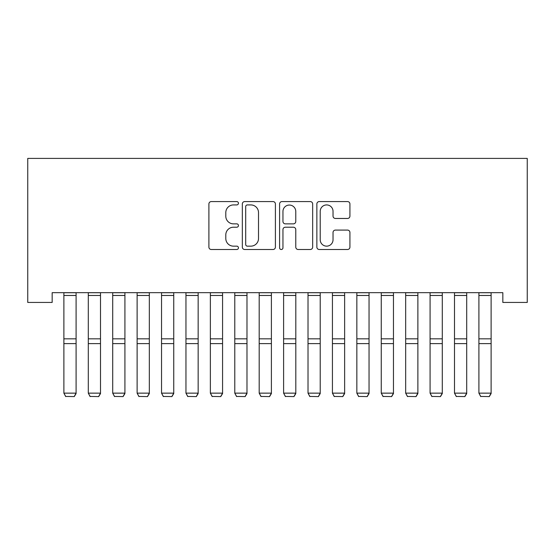 <?xml version="1.0" encoding="UTF-8"?>
<svg xmlns="http://www.w3.org/2000/svg" width="555" height="555" viewBox="0 0 555 555"><rect width="100%" height="100%" fill="white"/><g stroke="black" fill="none" stroke-linecap="round" stroke-linejoin="round"><path stroke-width="0.83" d="M238.442 203.255A1.679 1.679 0 0 0 236.763 201.576L211.302 201.576A2.393 2.393 0 0 0 208.902 203.969L208.902 247.107A2.393 2.393 0 0 0 211.302 249.5L236.763 249.5A1.679 1.679 0 0 0 238.442 247.821A1.679 1.679 0 0 0 236.763 246.149L233.468 246.149A7.666 7.666 0 0 1 225.802 238.477L225.802 234.883A7.666 7.666 0 0 1 233.468 227.217L236.763 227.217A1.679 1.679 0 0 0 238.442 225.538A1.679 1.679 0 0 0 236.763 223.859L233.468 223.859A7.666 7.666 0 0 1 225.802 216.193L225.802 212.6A7.666 7.666 0 0 1 233.468 204.927L236.763 204.927A1.679 1.679 0 0 0 238.442 203.255M347.534 218.469A2.393 2.393 0 0 0 349.927 216.075L349.927 203.969A2.393 2.393 0 0 0 347.534 201.576L319.257 201.576A2.393 2.393 0 0 0 316.863 203.969L316.863 247.107A2.393 2.393 0 0 0 319.257 249.5L347.534 249.5A2.393 2.393 0 0 0 349.927 247.107L349.927 232.489A2.393 2.393 0 0 0 347.534 230.089L335.435 230.089A2.393 2.393 0 0 0 333.035 232.489L333.035 239.739A6.41 6.41 0 0 1 326.624 246.149A6.41 6.41 0 0 1 320.214 239.739L320.214 211.337A6.41 6.41 0 0 1 326.624 204.927A6.41 6.41 0 0 1 333.035 211.337L333.035 216.075A2.393 2.393 0 0 0 335.435 218.469L347.534 218.469M502.837 292.672L52.163 292.672L52.163 302.44L27.75 302.44L27.75 158.404L527.25 158.404L527.25 302.44L502.837 302.44L502.837 292.672M275.405 203.969A2.393 2.393 0 0 0 273.004 201.576L244.727 201.576A2.393 2.393 0 0 0 242.334 203.969L242.334 247.107A2.393 2.393 0 0 0 244.727 249.5L273.004 249.5A2.393 2.393 0 0 0 275.405 247.107L275.405 203.969M281.995 201.576L310.273 201.576A2.393 2.393 0 0 1 312.666 203.969L312.666 247.107A2.393 2.393 0 0 1 310.273 249.5L298.167 249.5A2.393 2.393 0 0 1 295.773 247.107L295.773 229.61A2.393 2.393 0 0 0 293.373 227.217L285.346 227.217A2.393 2.393 0 0 0 282.953 229.61L282.953 247.821A1.679 1.679 0 0 1 281.274 249.5A1.679 1.679 0 0 1 279.595 247.821L279.595 203.969A2.393 2.393 0 0 1 281.995 201.576M247.363 204.927A1.679 1.679 0 0 0 245.692 206.606L245.692 244.471A1.679 1.679 0 0 0 247.363 246.149L250.839 246.149A7.666 7.666 0 0 0 258.512 238.477L258.512 212.6A7.666 7.666 0 0 0 250.839 204.927L247.363 204.927M295.773 211.462A6.41 6.41 0 0 0 289.363 205.052A6.41 6.41 0 0 0 282.953 211.462L282.953 221.466A2.393 2.393 0 0 0 285.346 223.859L293.373 223.859A2.393 2.393 0 0 0 295.773 221.466L295.773 211.462M76.091 292.672L76.091 393.557L74.259 396.596L65.712 396.43L74.259 396.596M65.712 396.596L63.88 393.141L76.091 393.141L74.259 396.43M63.88 292.672L63.88 393.141L65.712 396.43M100.504 292.672L100.504 393.557L98.672 396.596L90.125 396.43L98.672 396.596M90.125 396.596L88.294 393.141L100.504 393.141L98.672 396.43M88.294 292.672L88.294 393.141L90.125 396.43M124.917 292.672L124.917 393.557L123.085 396.596L114.538 396.43L123.085 396.596M114.538 396.596L112.707 393.141L124.917 393.141L123.085 396.43M112.707 292.672L112.707 393.141L114.538 396.43M149.33 292.672L149.33 393.557L147.498 396.596L138.951 396.43L147.498 396.596M138.951 396.596L137.12 393.141L149.33 393.141L147.498 396.43M137.12 292.672L137.12 393.141L138.951 396.43M173.743 292.672L173.743 393.557L171.911 396.596L163.364 396.43L171.911 396.596M163.364 396.596L161.533 393.141L173.743 393.141L171.911 396.43M161.533 292.672L161.533 393.141L163.364 396.43M198.156 292.672L198.156 393.557L196.324 396.596L187.777 396.43L196.324 396.596M187.777 396.596L185.953 393.141L198.156 393.141L196.324 396.43M185.953 292.672L185.953 393.141L187.777 396.43M222.569 292.672L222.569 393.557L220.737 396.596L212.197 396.43L220.737 396.596M212.197 396.596L210.366 393.141L222.569 393.141L220.737 396.43M210.366 292.672L210.366 393.141L212.197 396.43M246.982 292.672L246.982 393.557L245.15 396.596L236.61 396.43L245.15 396.596M236.61 396.596L234.779 393.141L246.982 393.141L245.15 396.43M234.779 292.672L234.779 393.141L236.61 396.43M271.395 292.672L271.395 393.557L269.563 396.596L261.023 396.43L269.563 396.596M261.023 396.596L259.192 393.141L271.395 393.141L269.563 396.43M259.192 292.672L259.192 393.141L261.023 396.43M295.808 292.672L295.808 393.557L293.977 396.596L285.436 396.43L293.977 396.596M285.436 396.596L283.605 393.141L295.808 393.141L293.977 396.43M283.605 292.672L283.605 393.141L285.436 396.43M320.221 292.672L320.221 393.557L318.39 396.596L309.85 396.43L318.39 396.596M309.85 396.596L308.018 393.141L320.221 393.141L318.39 396.43M308.018 292.672L308.018 393.141L309.85 396.43M344.634 292.672L344.634 393.557L342.803 396.596L334.263 396.43L342.803 396.596M334.263 396.596L332.431 393.141L344.634 393.141L342.803 396.43M332.431 292.672L332.431 393.141L334.263 396.43M369.047 292.672L369.047 393.557L367.223 396.596L358.676 396.43L367.223 396.596M358.676 396.596L356.844 393.141L369.047 393.141L367.223 396.43M356.844 292.672L356.844 393.141L358.676 396.43M393.467 292.672L393.467 393.557L391.636 396.596L383.089 396.43L391.636 396.596M383.089 396.596L381.257 393.141L393.467 393.141L391.636 396.43M381.257 292.672L381.257 393.141L383.089 396.43M417.88 292.672L417.88 393.557L416.049 396.596L407.502 396.43L416.049 396.596M407.502 396.596L405.67 393.141L417.88 393.141L416.049 396.43M405.67 292.672L405.67 393.141L407.502 396.43M442.293 292.672L442.293 393.557L440.462 396.596L431.915 396.43L440.462 396.596M431.915 396.596L430.083 393.141L442.293 393.141L440.462 396.43M430.083 292.672L430.083 393.141L431.915 396.43M466.706 292.672L466.706 393.557L464.875 396.596L456.328 396.43L464.875 396.596M456.328 396.596L454.496 393.141L466.706 393.141L464.875 396.43M454.496 292.672L454.496 393.141L456.328 396.43M491.119 292.672L491.119 393.557L489.288 396.596L480.741 396.43L489.288 396.596M480.741 396.596L478.91 393.141L491.119 393.141L489.288 396.43M478.91 292.672L478.91 393.141L480.741 396.43M76.091 292.721L63.88 292.721M76.091 338.834L63.88 338.834M76.091 343.614L63.88 343.614M76.091 295.475L63.88 295.475M100.504 292.721L88.294 292.721M100.504 338.834L88.294 338.834M100.504 343.614L88.294 343.614M100.504 295.475L88.294 295.475M124.917 292.721L112.707 292.721M124.917 338.834L112.707 338.834M124.917 343.614L112.707 343.614M124.917 295.475L112.707 295.475M149.33 292.721L137.12 292.721M149.33 338.834L137.12 338.834M149.33 343.614L137.12 343.614M149.33 295.475L137.12 295.475M173.743 292.721L161.533 292.721M173.743 338.834L161.533 338.834M173.743 343.614L161.533 343.614M173.743 295.475L161.533 295.475M198.156 292.721L185.953 292.721M198.156 338.834L185.953 338.834M198.156 343.614L185.953 343.614M198.156 295.475L185.953 295.475M222.569 292.721L210.366 292.721M222.569 338.834L210.366 338.834M222.569 343.614L210.366 343.614M222.569 295.475L210.366 295.475M246.982 292.721L234.779 292.721M246.982 338.834L234.779 338.834M246.982 343.614L234.779 343.614M246.982 295.475L234.779 295.475M271.395 292.721L259.192 292.721M271.395 338.834L259.192 338.834M271.395 343.614L259.192 343.614M271.395 295.475L259.192 295.475M295.808 292.721L283.605 292.721M295.808 338.834L283.605 338.834M295.808 343.614L283.605 343.614M295.808 295.475L283.605 295.475M320.221 292.721L308.018 292.721M320.221 338.834L308.018 338.834M320.221 343.614L308.018 343.614M320.221 295.475L308.018 295.475M344.634 292.721L332.431 292.721M344.634 338.834L332.431 338.834M344.634 343.614L332.431 343.614M344.634 295.475L332.431 295.475M369.047 292.721L356.844 292.721M369.047 338.834L356.844 338.834M369.047 343.614L356.844 343.614M369.047 295.475L356.844 295.475M393.467 292.721L381.257 292.721M393.467 338.834L381.257 338.834M393.467 343.614L381.257 343.614M393.467 295.475L381.257 295.475M417.88 292.721L405.67 292.721M417.88 338.834L405.67 338.834M417.88 343.614L405.67 343.614M417.88 295.475L405.67 295.475M442.293 292.721L430.083 292.721M442.293 338.834L430.083 338.834M442.293 343.614L430.083 343.614M442.293 295.475L430.083 295.475M466.706 292.721L454.496 292.721M466.706 338.834L454.496 338.834M466.706 343.614L454.496 343.614M466.706 295.475L454.496 295.475M491.119 292.721L478.91 292.721M491.119 338.834L478.91 338.834M491.119 343.614L478.91 343.614M491.119 295.475L478.91 295.475"/></g></svg>
